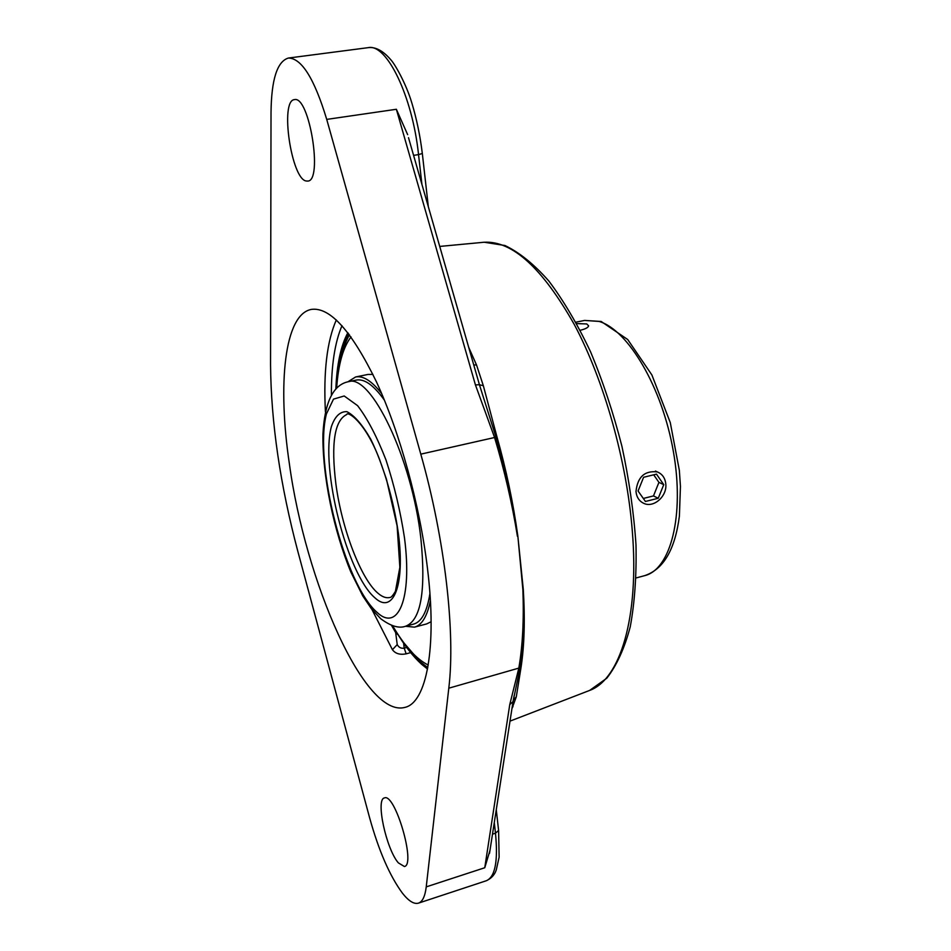 <?xml version="1.0" encoding="UTF-8"?>
<svg xmlns="http://www.w3.org/2000/svg" width="951" height="951" viewBox="0 0 951 951"><rect width="100%" height="100%" fill="white"/><g stroke="black" fill="none" stroke-linecap="round" stroke-linejoin="round"><path stroke-width="1.43" d="M511.923 708.745L516.286 696.869L521.029 667.471C524.37 645.634 525.118 619.588 523.288 589.37L517.855 536.15C513.231 502.984 506.277 469.925 496.993 436.961L483.346 385.737L476.534 364.982L468.772 347.519M408.514 137.693L479.423 384.703L495.994 437.151C505.599 470.091 512.886 503.091 517.855 536.15L522.86 589.477C524.025 619.826 522.658 646.145 518.759 668.446L509.76 704.572L484.76 867.74L489.943 850.551M473.776 364.934L476.534 364.982M513.017 706.7L512.173 707.116M522.86 589.477L523.288 589.37C524.774 619.695 523.716 645.884 520.09 667.911L513.029 701.636L509.76 704.572M270.548 364.637L271.023 112.646C271.38 79.622 277.157 61.423 288.379 58.047C301.574 58.154 314.365 78.6 326.728 119.398L420.794 454.15C445.032 539.502 455.541 632.819 448.801 688.191L426.238 886.879C425.085 896.329 422.506 901.762 418.464 903.141C414.006 904.401 408.657 901.072 402.416 893.155C389.684 875.823 378.748 850.669 369.594 817.705L298.067 552.21C280.212 485.165 271.047 422.636 270.548 364.637M407.646 134.65L396.365 109.27L475.429 384.917L479.423 384.703L483.346 385.737M371.924 609.436L392.418 649.699L397.221 644.6C398.79 647.476 401.132 648.653 404.223 648.142L406.136 653.848L410.666 652.612M392.418 649.699C395.366 653.646 399.943 655.025 406.136 653.848M398.255 634.983L395.675 632.629L391.491 625.318M335.858 388.876C336.844 364.376 340.85 345.653 347.864 332.695M289.377 463.803C277.478 384.359 284.349 314.424 311.334 309.408C329.926 306.769 351.656 330.948 376.501 381.957C399.812 432.348 419.807 504.957 427.439 568.127C437.341 648.273 426.31 702.646 404.983 707.378C364.792 718.492 305.437 581.727 289.377 463.803M475.429 384.917L494.556 437.46C504.517 470.495 512.137 503.424 517.427 536.269M306.281 181.011C291.41 179.43 279.665 100.235 294.465 99.629C309.384 95.35 323.162 181.32 307.72 181.07L306.281 181.011M398.326 862.854C386.165 848.91 375.467 799.137 384.406 797.948C394.927 792.445 416.158 864.744 404.425 866.527L398.326 862.854M665.807 484.142C667.127 496.196 653.896 508 644.065 503.483C639.322 501.343 636.623 497.361 635.993 491.512C637.539 476.926 644.671 470.412 657.391 471.946C662.383 474.05 665.189 478.115 665.807 484.142M663.762 484.653L658.247 498.265L645.432 501.474L638.062 491.001L643.601 477.283L656.475 474.133L663.762 484.653L658.936 482.371L653.694 474.811M643.316 498.455L653.468 495.923L658.936 482.371M658.247 498.265L653.468 495.923M405.708 626.198C399.111 628.694 390.778 626.21 380.745 618.744L371.437 608.818L362.747 595.897L350.919 572.169C333.825 531.003 322.223 475.797 322.948 433.834C324.707 402.285 333.123 384.917 348.185 381.743C370.462 372.828 411.997 458.18 420.865 538.385C426.036 590.88 420.984 620.159 405.708 626.198L413.602 624.106C421.638 621.883 427.07 611.671 429.923 593.483M384.442 400.228C373.779 385.214 364.364 378.51 356.185 380.103L348.185 381.743M381.672 393.619C371.865 381.018 363.175 375.479 355.615 376.976L347.876 381.815M405.399 626.269L414.481 627.149C421.923 625.128 427.225 616.284 430.399 600.64M351.026 336.927C343.085 347.365 338.294 364.399 336.654 388.044M392.585 625.699C404.591 646.121 416.479 659.245 428.247 665.046M372.911 374.409L367.918 374.444L355.615 376.976M414.481 627.149L426.63 623.927L431.124 621.74M576.722 323.59L586.743 323.946L588.621 325.824C588.241 327.536 585.447 329.022 580.253 330.282M655.429 471.042L657.105 471.815M483.156 242.327L484.19 242.232C512.387 240.698 542.439 268.158 574.345 324.612C604.087 380.459 626.757 460.569 632.296 530.86C639.452 618.067 619.814 679.62 589.656 690.414L588.693 690.795M420.794 454.15L496.993 436.961M413.59 155.37L418.535 154.597L421.911 184.328M428.319 206.652L422.339 153.598C420.187 135.981 416.693 119.148 411.878 103.1C406.053 83.379 394.534 63.455 390.54 59.473C382.956 50.688 375.502 46.742 368.18 47.657C386.629 43.223 412.461 96.229 418.535 154.597L422.327 153.503M513.255 700.316L516.286 696.869M521.029 667.471L448.801 688.191M494.282 822.579L495.483 833.195C498.193 861.13 495.15 876.977 486.341 880.733C491.37 878.427 494.686 874.801 496.291 869.868L499.12 857.172L498.597 830.473L495.483 833.195L492.487 834.158M498.562 830.092L496.267 809.753M326.728 119.398L396.365 109.27M331.388 395.034C331.281 365.6 334.823 342.467 341.991 325.67M336.321 319.94C326.989 341.147 323.352 371.77 325.42 411.807M406.683 647.476L404.223 648.142L403.593 643.138M395.675 632.629L397.221 644.6M426.238 886.879L484.76 867.74M644.659 575.652C663.513 569.328 675.091 549.476 679.394 516.096L680.44 486.365L679.347 470.353L670.289 422.624L651.875 374.944L627.708 339.519L601.175 321.474L584.592 320.428L599.082 321.426C628.124 329.866 662.265 387.378 673.391 451.618C684.756 515.87 670.514 569.554 644.659 575.652L636.136 577.935M335.881 483.94C330.924 443.475 334.538 420.342 346.735 414.541C347.044 410.987 364.649 420.33 379.651 459.678L386.463 479.245L397.114 525.867L399.86 567.307L395.414 591.332C392.787 595.706 390.92 597.751 389.791 597.49C386.249 598.345 382.338 596.955 378.082 593.329C360.893 579.111 341.766 528.518 335.881 483.94M374.944 597.846C392.941 614.762 405.316 586.03 398.374 533.345C393.571 499.703 383.253 464.659 370.783 439.279C362.319 424.61 354.343 415.397 346.853 411.664C340.078 411.379 334.918 416.36 331.388 426.607C320.202 468.13 347.02 574.154 374.944 597.846M376.846 612.182C344.488 583.89 313.842 462.578 326.431 413.935L333.492 399.135L344.214 395.985L357.588 405.649C367.395 418.452 376.858 436.545 385.975 459.927C394.273 485.331 400.442 511.305 404.484 537.838C412.544 599.653 397.732 632.308 376.846 612.182M427.807 667.602L420.187 661.741L404.401 643.482M339.305 366.86C341.409 353.403 344.809 342.729 349.493 334.835M439.742 246.428L484.19 242.232L504.945 245.513C519.448 252.431 534.093 264.295 548.893 281.092C563.586 300.623 577.483 324.208 590.583 351.87C602.91 381.41 613.359 412.9 621.93 446.316C629.158 480.053 633.841 512.898 635.993 544.84C636.599 575.438 634.686 602.744 630.251 626.768C624.486 648.416 616.664 665.569 606.774 678.229L589.656 690.414L510.009 721.131M512.981 701.886L514.229 695.336M489.515 853.344L513.029 701.624M513.017 701.636L514.229 695.3M288.379 58.047L368.18 47.657M418.464 903.141L486.341 880.733M584.592 320.428L575.949 322.175M427.534 669.028L421.685 664.345C413.031 656.487 404.627 645.717 396.46 632.035M337.296 380.626C338.758 361.095 342.538 345.439 348.625 333.682"/></g></svg>
